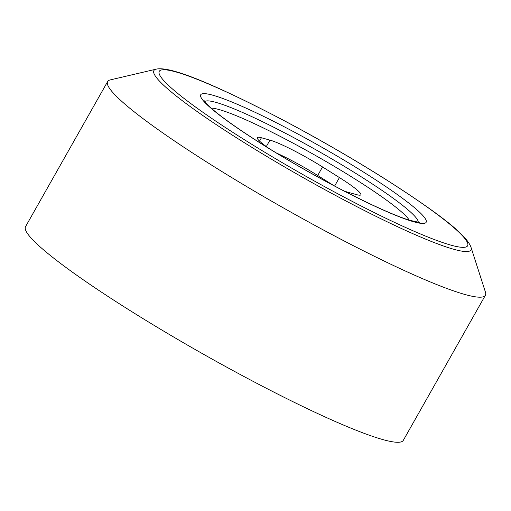 <?xml version="1.0" encoding="UTF-8"?>
<svg xmlns="http://www.w3.org/2000/svg" width="511" height="511" viewBox="0 0 511 511"><rect width="100%" height="100%" fill="white"/><g stroke="black" fill="none" stroke-linecap="round" stroke-linejoin="round"><path stroke-width="0.77" d="M156.111 69.177L110.267 79.901A217.009 23.436 29.5 0 0 107.642 81.549A217.009 23.436 29.5 0 0 211.209 164.874A217.009 23.436 29.5 0 0 485.393 295.269A217.009 23.436 29.5 0 0 485.45 292.164L471.027 247.35C466.326 233.68 433.354 209.829 383.352 177.879C350.546 157.305 316.245 137.574 280.45 118.686C218.165 86.353 170.802 65.6 156.111 69.177A182.152 19.674 29.5 0 0 240.841 140.506A182.152 19.674 29.5 0 0 471.027 247.35M107.642 81.549L25.55 226.641A217.009 23.436 29.5 0 0 129.117 309.966A217.009 23.436 29.5 0 0 403.3 440.361L485.393 295.269M343.75 190.827A44.879 4.848 29.5 0 0 348.183 192.315L356.716 194.672A44.879 4.848 29.5 0 0 360.843 194.806A44.879 4.848 29.5 0 0 339.425 177.573L322.537 166.95A44.879 4.848 29.5 0 0 269.955 140.116L261.428 137.759A44.879 4.848 29.5 0 0 257.295 137.625A44.879 4.848 29.5 0 0 269.169 148.58M333.843 185.634L317.708 175.484A44.879 4.848 29.5 0 0 276.406 153.013M364.311 172.571A129.462 13.982 -150.5 0 1 375.234 206.393A129.462 13.982 -150.5 0 1 200.702 96.636A129.462 13.982 -150.5 0 1 364.311 172.571M383.039 177.739A177.1 19.124 -150.5 0 1 397.986 224.003A177.1 19.124 -150.5 0 1 159.228 73.865A177.1 19.124 -150.5 0 1 383.039 177.739M211.171 108.115A115.901 12.52 -150.5 0 1 354.634 178.786A115.901 12.52 -150.5 0 1 409.298 220.209M418.177 222.374A122.685 13.248 29.5 0 0 359.469 175.682A122.685 13.248 29.5 0 0 204.739 101.612M317.708 175.484L322.537 166.95M334.628 186.049L339.425 177.573M266.314 146.555L269.955 140.116M259.537 141.1L261.428 137.759M419.403 222.432L409.247 220.19C395.009 215.61 374.403 206.45 347.423 192.717C314.137 175.573 282.692 157.471 253.086 138.411C234.415 126.281 220.618 116.336 211.695 108.575C202.554 100.188 204.815 101.229 204.061 100.597"/></g></svg>

